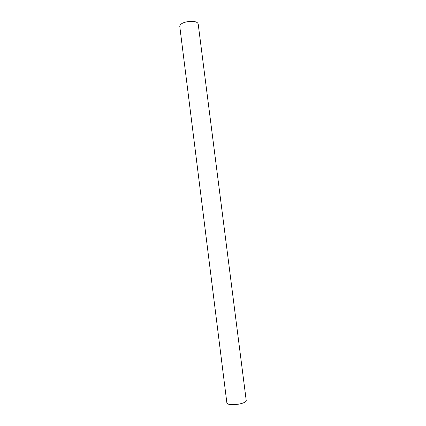 <?xml version="1.0" encoding="UTF-8"?>
<svg xmlns="http://www.w3.org/2000/svg" width="426" height="426" viewBox="0 0 426 426"><rect width="100%" height="100%" fill="white"/><g stroke="black" fill="none" stroke-linecap="round" stroke-linejoin="round"><path stroke-width="0.64" d="M190.225 21.327C183.744 22.014 180.257 23.67 179.761 26.295L226.893 403.076C227.963 404.743 231.893 405.105 238.677 404.152C243.544 403.182 246.068 402.006 246.239 400.632L198.186 23.962C197.616 22.115 194.964 21.236 190.225 21.327"/></g></svg>
